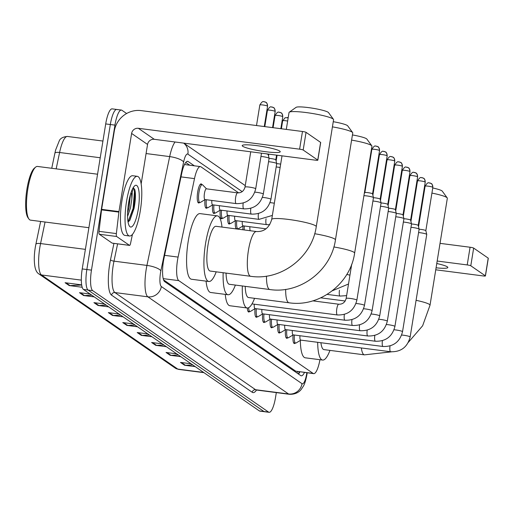 <?xml version="1.0" encoding="UTF-8"?>
<svg xmlns="http://www.w3.org/2000/svg" width="514" height="514" viewBox="0 0 514 514"><rect width="100%" height="100%" fill="white"/><g stroke="black" fill="none" stroke-linecap="round" stroke-linejoin="round"><path stroke-width="0.77" d="M199.573 202.497A9.625 2.397 -82.6 0 1 198.667 202.991A9.625 2.397 -82.6 0 1 197.704 191.921A9.625 2.397 -82.6 0 1 201.141 183.896A9.625 2.397 -82.6 0 1 201.886 184.597M238.695 192.898L200.916 166.812A18.054 4.491 97.4 0 0 200.37 166.594A18.054 4.491 97.4 0 0 194.491 178.621L178.088 257.084A18.054 4.491 97.4 0 0 177.529 260.11A18.054 4.491 97.4 0 0 178.788 280.638L313.142 373.427A18.054 4.491 97.4 0 0 313.694 373.646A18.054 4.491 97.4 0 0 319.939 359.71M163.574 279.886L295.768 371.179L313.694 373.646M207.181 207.759A9.625 2.397 -82.6 0 1 206.281 208.247A9.625 2.397 -82.6 0 1 204.996 199.65M214.794 213.014A9.625 2.397 -82.6 0 1 213.888 213.503A9.625 2.397 -82.6 0 1 212.61 204.906M222.408 218.27A9.625 2.397 -82.6 0 1 221.502 218.758A9.625 2.397 -82.6 0 1 220.223 210.162M230.015 223.526A9.625 2.397 -82.6 0 1 229.115 224.014A9.625 2.397 -82.6 0 1 227.831 215.417M236.183 228.91A9.625 2.397 -82.6 0 1 235.444 220.673M242.904 229.784A9.625 2.397 -82.6 0 1 243.051 225.929M249.618 311.51A9.625 2.397 -82.6 0 1 248.712 312.004A9.625 2.397 -82.6 0 1 247.311 307.995M257.225 316.765A9.625 2.397 -82.6 0 1 256.325 317.26A9.625 2.397 -82.6 0 1 255.04 308.663M264.838 322.021A9.625 2.397 -82.6 0 1 263.933 322.516A9.625 2.397 -82.6 0 1 262.654 313.919M272.446 327.283A9.625 2.397 -82.6 0 1 271.546 327.771A9.625 2.397 -82.6 0 1 270.261 319.175M280.059 332.539A9.625 2.397 -82.6 0 1 279.153 333.027A9.625 2.397 -82.6 0 1 277.875 324.43M287.673 337.794A9.625 2.397 -82.6 0 1 286.767 338.283A9.625 2.397 -82.6 0 1 285.488 329.686M295.28 343.05A9.625 2.397 -82.6 0 1 294.381 343.538A9.625 2.397 -82.6 0 1 293.096 334.942M194.356 165.816L188.163 161.537A18.054 4.491 97.4 0 0 187.616 161.319A18.054 4.491 97.4 0 0 181.738 173.346L164.024 258.112A18.054 4.491 97.4 0 0 163.465 261.138A18.054 4.491 97.4 0 0 164.718 281.666L300.729 375.593A18.054 4.491 97.4 0 0 301.275 375.811A18.054 4.491 97.4 0 0 304.474 372.451M276.32 392.6L275.562 397.264A18.054 4.491 -82.6 0 1 269.124 412.318A18.054 4.491 -82.6 0 1 268.578 412.099L92.726 290.654A18.054 4.491 -82.6 0 1 91.466 270.126L114.956 125.12A18.054 4.491 -82.6 0 1 121.394 110.067A18.054 4.491 -82.6 0 1 121.94 110.285L126.617 113.517M269.124 412.318L264.504 411.72A18.054 4.491 -82.6 0 1 263.952 411.502L88.1 290.057A18.054 4.491 -82.6 0 1 86.847 269.529L110.33 124.523A18.054 4.491 -82.6 0 1 116.768 109.469A18.054 4.491 -82.6 0 1 117.314 109.688M299.848 371.853A18.054 4.491 -82.6 0 1 298.531 374.076M185.74 162.456L189.737 165.212M45.065 222.029L40.567 243.559A24.068 5.988 97.4 0 0 39.816 247.594A24.068 5.988 97.4 0 0 41.493 274.964A6.02 5.782 124.6 0 1 39.032 274.026C35.055 271.72 34.47 265.224 34.277 259.403A19.738 4.909 -82.6 0 1 35.26 247.555A19.738 4.909 -82.6 0 1 35.871 244.246L40.632 221.45M116.768 109.469L112.148 108.865A18.054 4.491 -82.6 0 0 105.704 123.925L82.221 268.931A18.054 4.491 -82.6 0 0 83.48 289.459L259.332 410.904A18.054 4.491 -82.6 0 0 259.878 411.123L264.504 411.72A18.054 4.491 -82.6 0 1 263.952 411.502L88.1 290.057A18.054 4.491 -82.6 0 1 86.847 269.529L110.33 124.523A18.054 4.491 -82.6 0 1 116.768 109.469L121.394 110.067M192.769 364.94L185.413 365.3A4.812 4.626 124.6 0 1 184.603 365.268L195.236 366.643M191.118 363.796L180.478 362.421L184.603 365.268M178.345 354.975L170.989 355.335A4.812 4.626 124.6 0 1 170.173 355.302L180.812 356.677M176.694 353.831L166.054 352.456L170.173 355.302M163.921 345.016L156.564 345.376A4.812 4.626 124.6 0 1 155.748 345.344L166.388 346.719M162.27 343.872L151.63 342.497L155.748 345.344M149.497 335.051L142.14 335.411A4.812 4.626 124.6 0 1 141.324 335.379L151.964 336.754M147.839 333.907L137.206 332.532L141.324 335.379M81.694 285.026L70.013 285.598A4.812 4.626 124.6 0 1 69.197 285.566L82.189 287.249M81.668 284.872L65.079 282.719L69.197 285.566M91.794 295.203L84.437 295.563A4.812 4.626 124.6 0 1 83.621 295.531L94.261 296.906M90.143 294.059L79.503 292.684L83.621 295.531M106.218 305.162L98.861 305.522A4.812 4.626 124.6 0 1 98.052 305.489L108.685 306.871M104.567 304.025L93.927 302.643L98.052 305.489M120.642 315.127L113.286 315.487A4.812 4.626 124.6 0 1 112.476 315.455L123.116 316.83M118.991 313.983L108.351 312.608L112.476 315.455M135.066 325.086L127.716 325.452A4.812 4.626 124.6 0 1 126.9 325.413L137.54 326.795M133.415 323.948L122.775 322.567L126.9 325.413M54.902 153.185A19.738 4.909 -82.6 0 1 55.711 149.767L59.149 141.138C60.112 138.414 62.875 136.852 67.437 136.454A24.068 5.988 97.4 0 0 59.598 152.491A6.02 1.735 -168.2 0 0 54.902 153.185L51.747 168.284M279.719 151.071A19.256 2.371 -170.8 0 0 259.197 145.97A19.256 2.371 -170.8 0 0 242.216 145.603A19.256 2.371 -170.8 0 0 242.724 146.284A19.256 2.371 -170.8 0 0 263.245 151.386A19.256 2.371 -170.8 0 0 280.226 151.758A19.256 2.371 -170.8 0 0 279.719 151.071M112.341 243.141A3.007 0.745 -82.6 0 1 112.238 243.154A3.007 0.745 -82.6 0 1 112.148 243.122L129.489 245.364L116.646 236.491L99.305 234.249A3.007 0.745 -82.6 0 1 99.022 231.345L101.547 209.866A3.007 0.745 -82.6 0 1 101.618 209.346L114.275 131.205A24.068 23.124 124.6 0 1 141.215 110.619L302.47 131.494A3.007 0.373 9.2 0 1 306.048 132.342L303.183 150.024A3.007 0.373 -170.8 0 0 299.611 149.176L138.35 128.301A6.02 5.782 -55.4 0 0 131.616 133.447L118.959 211.588A3.007 0.745 97.4 0 0 118.888 212.109L116.363 233.587A3.007 0.745 97.4 0 0 116.646 236.491M112.148 243.122L99.305 234.249M141.151 183.961L147.55 144.453A6.02 5.782 -55.4 0 1 154.284 139.307L315.545 160.182A3.007 0.373 -170.8 0 0 317.825 160.188A3.007 0.373 -170.8 0 0 317.748 160.079L320.614 142.397L306.048 132.342M317.748 160.079L303.183 150.024M129.489 245.364A3.007 0.745 97.4 0 0 129.579 245.403A3.007 0.745 97.4 0 0 130.562 243.398L132.439 234.397M88.896 227.702L30.532 220.146A27.075 6.733 -82.6 0 1 28.932 219.022L28 217.73A25.873 6.431 -82.6 0 1 26.94 189.062A25.873 6.431 -82.6 0 1 34.419 168.129L35.652 167.114A27.075 6.733 -82.6 0 1 37.483 166.44L97.564 174.214M28.932 219.022A27.075 6.733 -82.6 0 1 27.82 189.023A27.075 6.733 -82.6 0 1 35.652 167.114M140.29 210.901A30.088 7.485 -82.6 0 1 129.554 235.997A30.088 7.485 -82.6 0 1 126.547 201.417A30.088 7.485 -82.6 0 1 137.283 176.321A30.088 7.485 -82.6 0 1 140.29 210.901M129.554 235.997L124.934 235.399A30.088 7.485 -82.6 0 1 121.927 200.82A30.088 7.485 -82.6 0 1 132.657 175.724L137.283 176.321M128.063 222.042L129.862 220.275L134.045 208.491C135.58 200.28 135.837 194.003 134.816 189.64L133.332 187.719M132.528 188.921L131.822 199.13A15.041 3.739 -82.6 0 0 131.089 192.474M128.609 202.837A21.061 5.236 -82.6 0 1 134.7 185.805A21.061 5.236 -82.6 0 1 138.227 209.481A21.061 5.236 -82.6 0 1 129.47 226.173A21.061 5.236 -82.6 0 1 128.609 202.837M127.607 212.764L129.078 207.527L130.453 194.491M127.575 216.471L130.524 207.714L131.822 199.13M127.909 208.318L129.361 198.841M129.509 220.763L133.794 208.555L135.182 191.709L134.816 189.64M128.025 221.804L133.075 208.459L134.462 191.619L133.145 187.758M289.26 112.187L296.096 107.342A16.544 2.037 9.2 0 1 311.535 108.036A16.544 2.037 9.2 0 1 328.157 112.27A16.544 2.037 9.2 0 1 328.51 112.592L333.464 119.351A22.565 2.776 -170.8 0 0 332.982 118.914A22.565 2.776 -170.8 0 0 310.315 113.144A22.565 2.776 -170.8 0 0 289.26 112.187A22.565 2.776 -170.8 0 0 289.035 112.502L286.298 129.399M256.48 231.538A22.565 5.609 97.4 0 0 248.429 250.357A22.565 5.609 97.4 0 0 250.003 276.018A22.565 5.609 97.4 0 0 250.684 276.294L210.226 271.058A22.565 5.609 97.4 0 1 207.971 245.12A22.565 5.609 97.4 0 1 216.015 226.301L256.48 231.538C264.1 231.91 269.175 227.875 271.713 219.427A22.565 2.776 9.2 0 1 291.618 219.863A22.565 2.776 9.2 0 1 315.66 225.845A22.565 2.776 9.2 0 1 316.264 226.642L333.58 119.717A22.565 2.776 -170.8 0 0 333.464 119.351M216.195 271.829A33.095 8.23 -82.6 0 1 208.87 281.499A33.095 8.23 -82.6 0 1 205.568 243.463A33.095 8.23 -82.6 0 1 217.371 215.861A33.095 8.23 -82.6 0 1 221.99 227.072M208.87 281.499L191.536 279.256A33.095 8.23 -82.6 0 1 188.227 241.214A33.095 8.23 -82.6 0 1 200.03 213.612L217.371 215.861M333.258 121.702A16.544 2.037 9.2 0 1 347.335 125.519A16.544 2.037 9.2 0 1 347.689 125.834L352.643 132.593A22.565 2.776 -170.8 0 0 352.161 132.162A22.565 2.776 -170.8 0 0 332.423 126.862M314.671 233.716A22.565 2.776 9.2 0 1 334.839 239.087A22.565 2.776 9.2 0 1 335.443 239.89L352.758 132.959A22.565 2.776 -170.8 0 0 352.643 132.593M226.044 273.101A22.565 5.609 97.4 0 0 229.405 284.3L269.863 289.536C300.157 294.194 331.241 270.473 335.443 239.89M235.373 285.071A33.095 8.23 -82.6 0 1 228.049 294.74A33.095 8.23 -82.6 0 1 223.16 272.728M228.049 294.74L210.714 292.498A33.095 8.23 -82.6 0 1 206.082 281.139M352.437 134.944A16.544 2.037 9.2 0 1 366.514 138.761A16.544 2.037 9.2 0 1 366.867 139.082L371.821 145.841A22.565 2.776 -170.8 0 0 371.339 145.404A22.565 2.776 -170.8 0 0 351.602 140.104M333.849 246.958A22.565 2.776 9.2 0 1 354.017 252.329A22.565 2.776 9.2 0 1 354.621 253.132L371.937 146.207A22.565 2.776 -170.8 0 0 371.821 145.841M245.223 286.349A22.565 5.609 97.4 0 0 248.583 297.548L289.041 302.785C319.335 307.436 350.419 283.715 354.621 253.132M254.552 298.319A33.095 8.23 -82.6 0 1 247.228 307.989A33.095 8.23 -82.6 0 1 242.338 285.977M247.228 307.989L229.893 305.746A33.095 8.23 -82.6 0 1 225.261 294.381M432.749 187.97A16.544 2.037 9.2 0 1 441.911 190.829A16.544 2.037 9.2 0 1 442.265 191.15L447.219 197.909A22.565 2.776 -170.8 0 0 446.737 197.472A22.565 2.776 -170.8 0 0 431.921 193.084M416.077 300.317A22.565 2.776 9.2 0 1 429.415 304.404A22.565 2.776 9.2 0 1 430.019 305.2L447.334 198.275A22.565 2.776 -170.8 0 0 447.219 197.909M320.916 342.729A22.565 5.609 97.4 0 0 323.981 349.616L364.439 354.853L391.482 351.839M329.949 350.387A33.095 8.23 -82.6 0 1 322.625 360.057A33.095 8.23 -82.6 0 1 317.678 342.305M322.625 360.057L305.29 357.815A33.095 8.23 -82.6 0 1 300.343 340.416M424.217 191.722A22.565 2.776 -170.8 0 0 423.69 191.645M415.929 190.649A22.565 2.776 -170.8 0 0 415.402 190.591M407.551 190.135A22.565 2.776 -170.8 0 0 407.011 190.141M416.218 185.56A16.544 2.037 9.2 0 1 416.745 185.599M424.525 186.479A16.544 2.037 9.2 0 1 425.052 186.563M363.925 195.699A5.416 0.668 9.2 0 1 366.887 195.93A5.416 0.668 9.2 0 1 373.325 197.46A5.416 0.668 9.2 0 1 373.466 197.62A5.416 0.668 9.2 0 1 373.466 197.652L356.864 300.157C354.23 310.327 347.721 315.255 337.357 314.96A5.416 1.349 -82.6 0 1 337.274 314.934A5.416 1.349 -82.6 0 1 336.811 308.734A5.416 1.349 -82.6 0 1 338.745 304.217A5.416 1.349 -82.6 0 1 338.829 304.237M371.943 149.497A3.913 0.482 9.2 0 1 371.84 149.362L364.837 192.615A3.913 0.482 9.2 0 1 364.844 192.602A3.913 0.482 9.2 0 1 367.799 192.634A3.913 0.482 9.2 0 1 372.451 193.739A3.913 0.482 9.2 0 1 372.554 193.849A3.913 0.482 9.2 0 1 372.554 193.874L379.563 150.608C379.146 147.948 378.6 146.67 377.925 146.766A3.913 3.759 124.6 0 1 379.46 150.473A3.913 0.482 9.2 0 1 379.563 150.608M345.061 320.216A5.416 1.349 -82.6 0 1 344.965 320.216L255.034 308.573A5.416 1.349 -82.6 0 1 254.269 304.204M255.162 308.586L250.395 311.439A9.027 2.242 -82.6 0 1 249.945 311.555A9.027 2.242 -82.6 0 1 248.628 307.719M372.92 201.019A5.416 0.668 9.2 0 1 374.494 201.192A5.416 0.668 9.2 0 1 380.938 202.715A5.416 0.668 9.2 0 1 381.08 202.876A5.416 0.668 9.2 0 1 381.08 202.908L364.477 305.419C361.837 315.583 355.335 320.511 344.965 320.216A5.416 1.349 -82.6 0 1 344.881 320.19A5.416 1.349 -82.6 0 1 344.361 314.395M373.46 197.723A3.913 0.482 9.2 0 1 375.413 197.89A3.913 0.482 9.2 0 1 380.064 198.995A3.913 0.482 9.2 0 1 380.167 199.104A3.913 0.482 9.2 0 1 380.167 199.13M352.668 325.471A5.416 1.349 -82.6 0 1 352.578 325.471L262.641 313.829A5.416 1.349 -82.6 0 1 261.883 309.46M262.776 313.848L258.009 316.701A9.027 2.242 -82.6 0 1 257.559 316.81A9.027 2.242 -82.6 0 1 256.357 308.741M380.533 206.275A5.416 0.668 9.2 0 1 382.108 206.448A5.416 0.668 9.2 0 1 388.545 207.971A5.416 0.668 9.2 0 1 388.687 208.131A5.416 0.668 9.2 0 1 388.693 208.164L372.091 310.674C369.45 320.839 362.948 325.767 352.578 325.471A5.416 1.349 -82.6 0 1 352.495 325.446A5.416 1.349 -82.6 0 1 351.974 319.65M381.067 202.979A3.913 0.482 9.2 0 1 383.026 203.146A3.913 0.482 9.2 0 1 387.672 204.251A3.913 0.482 9.2 0 1 387.774 204.36A3.913 0.482 9.2 0 1 387.781 204.386L394.784 161.12C394.366 158.46 393.82 157.181 393.146 157.278A3.913 3.759 124.6 0 1 394.681 160.985A3.913 0.482 9.2 0 1 394.784 161.12M360.282 330.727A5.416 1.349 -82.6 0 1 360.192 330.727L270.255 319.085A5.416 1.349 -82.6 0 1 269.497 314.716M270.383 319.104L265.616 321.957A9.027 2.242 -82.6 0 1 265.166 322.066A9.027 2.242 -82.6 0 1 263.965 314.003M388.147 211.53A5.416 0.668 9.2 0 1 389.721 211.704A5.416 0.668 9.2 0 1 396.159 213.226A5.416 0.668 9.2 0 1 396.3 213.387A5.416 0.668 9.2 0 1 396.3 213.419L379.698 315.93C377.058 326.094 370.555 331.029 360.192 330.727A5.416 1.349 -82.6 0 1 360.102 330.701A5.416 1.349 -82.6 0 1 359.588 324.906M388.68 208.234A3.913 0.482 9.2 0 1 390.634 208.401A3.913 0.482 9.2 0 1 395.285 209.506A3.913 0.482 9.2 0 1 395.388 209.622A3.913 0.482 9.2 0 1 395.388 209.641L402.398 166.375C401.98 163.722 401.434 162.437 400.759 162.533A3.913 3.759 124.6 0 1 402.295 166.24A3.913 0.482 9.2 0 1 402.398 166.375M367.889 335.983A5.416 1.349 -82.6 0 1 367.799 335.983L277.868 324.34A5.416 1.349 -82.6 0 1 277.104 319.971M277.997 324.36L273.23 327.212A9.027 2.242 -82.6 0 1 272.78 327.322A9.027 2.242 -82.6 0 1 271.578 319.258M395.754 216.792A5.416 0.668 9.2 0 1 397.328 216.959A5.416 0.668 9.2 0 1 403.766 218.482A5.416 0.668 9.2 0 1 403.914 218.643A5.416 0.668 9.2 0 1 403.914 218.675L387.312 321.186C384.671 331.35 378.169 336.284 367.799 335.983A5.416 1.349 -82.6 0 1 367.716 335.957A5.416 1.349 -82.6 0 1 367.195 330.161M396.288 213.49A3.913 0.482 9.2 0 1 398.247 213.657A3.913 0.482 9.2 0 1 402.899 214.762A3.913 0.482 9.2 0 1 403.002 214.878A3.913 0.482 9.2 0 1 403.002 214.903M375.503 341.238A5.416 1.349 -82.6 0 1 375.413 341.238L285.476 329.596A5.416 1.349 -82.6 0 1 284.717 325.227M285.604 329.615L280.837 332.468A9.027 2.242 -82.6 0 1 280.387 332.577A9.027 2.242 -82.6 0 1 279.192 324.514M403.368 222.048A5.416 0.668 9.2 0 1 404.942 222.215A5.416 0.668 9.2 0 1 411.38 223.744A5.416 0.668 9.2 0 1 411.521 223.898A5.416 0.668 9.2 0 1 411.521 223.937L394.919 326.441C392.285 336.606 385.776 341.54 375.413 341.238A5.416 1.349 -82.6 0 1 375.329 341.219A5.416 1.349 -82.6 0 1 374.809 335.424M403.901 218.746A3.913 0.482 9.2 0 1 405.861 218.913A3.913 0.482 9.2 0 1 410.506 220.018A3.913 0.482 9.2 0 1 410.609 220.133A3.913 0.482 9.2 0 1 410.609 220.159L417.619 176.893C417.201 174.233 416.655 172.948 415.98 173.045A3.913 3.759 124.6 0 1 417.516 176.752A3.913 0.482 9.2 0 1 417.619 176.893M383.116 346.494A5.416 1.349 -82.6 0 1 383.02 346.494L293.089 334.852A5.416 1.349 -82.6 0 1 292.325 330.483M293.218 334.871L288.45 337.724A9.027 2.242 -82.6 0 1 288.001 337.833A9.027 2.242 -82.6 0 1 286.799 329.77M410.975 227.304A5.416 0.668 9.2 0 1 412.556 227.471A5.416 0.668 9.2 0 1 418.994 229A5.416 0.668 9.2 0 1 419.135 229.154A5.416 0.668 9.2 0 1 419.135 229.193L402.533 331.697C399.892 341.861 393.39 346.796 383.02 346.494A5.416 1.349 -82.6 0 1 382.936 346.475A5.416 1.349 -82.6 0 1 382.416 340.679M411.515 224.001A3.913 0.482 9.2 0 1 413.468 224.168A3.913 0.482 9.2 0 1 418.12 225.273A3.913 0.482 9.2 0 1 418.223 225.389A3.913 0.482 9.2 0 1 418.223 225.415M390.724 351.749A5.416 1.349 -82.6 0 1 390.634 351.749L300.696 340.107A5.416 1.349 -82.6 0 1 299.938 335.738M300.831 340.127L296.064 342.979A9.027 2.242 -82.6 0 1 295.614 343.089A9.027 2.242 -82.6 0 1 294.413 335.025M418.589 232.559A5.416 0.668 9.2 0 1 420.163 232.726A5.416 0.668 9.2 0 1 426.601 234.256A5.416 0.668 9.2 0 1 426.742 234.41A5.416 0.668 9.2 0 1 426.748 234.448L410.146 336.953C407.506 347.117 401.004 352.051 390.634 351.749A5.416 1.349 -82.6 0 1 390.55 351.73A5.416 1.349 -82.6 0 1 390.03 345.935M419.122 229.263A3.913 0.482 9.2 0 1 421.082 229.424A3.913 0.482 9.2 0 1 425.727 230.529A3.913 0.482 9.2 0 1 425.83 230.645A3.913 0.482 9.2 0 1 425.836 230.67L432.839 187.404C432.422 184.744 431.876 183.459 431.201 183.562A3.913 3.759 124.6 0 1 432.737 187.263A3.913 0.482 9.2 0 1 432.839 187.404M236.292 203.602A5.416 1.349 -82.6 0 1 236.202 203.602L204.99 199.56A5.416 1.349 -82.6 0 1 204.45 193.335A5.416 1.349 -82.6 0 1 206.377 188.818L237.59 192.859A5.416 1.349 -82.6 0 1 237.674 192.878M205.118 199.58L200.351 202.432A9.027 2.242 -82.6 0 1 199.901 202.542A9.027 2.242 -82.6 0 1 199.002 192.165A9.027 2.242 -82.6 0 1 202.22 184.642A9.027 2.242 -82.6 0 1 202.625 184.867L206.506 188.837M243.899 208.857A5.416 1.349 -82.6 0 1 243.809 208.857L212.597 204.816A5.416 1.349 -82.6 0 1 211.839 200.447M260.951 156.449A5.416 0.668 9.2 0 1 262.526 156.616A5.416 0.668 9.2 0 1 269.105 158.306A5.416 0.668 9.2 0 1 269.105 158.338L263.322 194.061C260.682 204.225 254.179 209.159 243.809 208.857A5.416 1.349 -82.6 0 1 243.726 208.832A5.416 1.349 -82.6 0 1 243.206 203.036M212.732 204.835L207.964 207.688A9.027 2.242 -82.6 0 1 207.515 207.797A9.027 2.242 -82.6 0 1 206.313 199.734M266.085 153.782A3.913 0.482 9.2 0 1 268.09 154.425A3.913 0.482 9.2 0 1 268.192 154.534A3.913 0.482 9.2 0 1 268.192 154.56M251.513 214.113A5.416 1.349 -82.6 0 1 251.423 214.113L220.21 210.072A5.416 1.349 -82.6 0 1 219.452 205.703M268.559 161.704A5.416 0.668 9.2 0 1 270.133 161.871A5.416 0.668 9.2 0 1 276.718 163.561A5.416 0.668 9.2 0 1 276.718 163.593L270.929 199.316C268.295 209.481 261.787 214.415 251.423 214.113A5.416 1.349 -82.6 0 1 251.34 214.087A5.416 1.349 -82.6 0 1 250.819 208.298M220.339 210.091L215.572 212.944A9.027 2.242 -82.6 0 1 215.122 213.053A9.027 2.242 -82.6 0 1 213.927 204.99M269.098 158.408A3.913 0.482 9.2 0 1 271.051 158.575A3.913 0.482 9.2 0 1 275.703 159.681A3.913 0.482 9.2 0 1 275.806 159.79A3.913 0.482 9.2 0 1 275.806 159.815M259.127 219.369A5.416 1.349 -82.6 0 1 259.03 219.369L227.824 215.327A5.416 1.349 -82.6 0 1 227.059 210.958M276.172 166.96A5.416 0.668 9.2 0 1 277.746 167.134A5.416 0.668 9.2 0 1 280.124 167.506M227.953 215.347L223.185 218.199A9.027 2.242 -82.6 0 1 222.735 218.309A9.027 2.242 -82.6 0 1 221.534 210.245M276.705 163.664A3.913 0.482 9.2 0 1 278.665 163.831A3.913 0.482 9.2 0 1 280.663 164.159M266.734 224.624A5.416 1.349 -82.6 0 1 266.644 224.624L235.431 220.583A5.416 1.349 -82.6 0 1 234.673 216.214M235.566 220.602L230.799 223.455A9.027 2.242 -82.6 0 1 230.343 223.564A9.027 2.242 -82.6 0 1 229.148 215.501M266.053 228.82L243.045 225.839A5.416 1.349 -82.6 0 1 242.287 221.47M243.173 225.858L238.406 228.711A9.027 2.242 -82.6 0 1 237.956 228.826A9.027 2.242 -82.6 0 1 236.755 220.757M250.247 230.735A5.416 1.349 -82.6 0 1 249.894 226.725M244.234 229.951A9.027 2.242 -82.6 0 1 244.368 226.012M436.071 267.8A19.256 2.371 -170.8 0 0 447.835 267.505A19.256 2.371 -170.8 0 0 447.328 266.824A19.256 2.371 -170.8 0 0 436.765 263.515M440.035 243.353L470.079 247.24A3.007 0.373 9.2 0 1 473.657 248.089L470.792 265.777A3.007 0.373 -170.8 0 0 467.213 264.928L437.17 261.035M435.75 269.799L483.154 275.934A3.007 0.373 -170.8 0 0 485.434 275.941A3.007 0.373 -170.8 0 0 485.357 275.832L488.223 258.15L473.657 248.089M485.357 275.832L470.792 265.777M164.602 255.336L178.088 257.084M297.465 371.545A18.054 17.341 124.6 0 1 297.105 373.093M163.201 278.62L178.788 280.638M180.999 176.874L194.491 178.621M295.768 371.179L313.142 373.427M242.197 191.638L187.893 154.142A12.034 2.994 97.4 0 0 183.614 162.013L160.869 270.833A12.034 2.994 97.4 0 0 160.496 272.85A12.034 2.994 97.4 0 0 161.332 286.536L302.014 383.688A12.034 2.994 97.4 0 0 306.672 373.8A12.034 2.994 97.4 0 0 306.832 372.759M307.205 372.804L306.993 374.224C305.888 380.103 304.654 384.125 303.311 386.277L301.255 389.361C300.626 390.248 297.098 394.688 289.279 394.277A24.068 5.988 -82.6 0 1 288.547 393.981L147.865 296.829A24.068 5.988 -82.6 0 1 146.188 269.458A24.068 5.988 -82.6 0 1 146.933 265.417L113.992 261.157A24.068 5.988 97.4 0 0 113.241 265.192A24.068 5.988 97.4 0 0 114.918 292.562L255.599 389.721A24.068 5.988 97.4 0 0 256.332 390.01L255.959 389.914M256.499 390.03A27.075 6.733 -82.6 0 1 252.233 392.291L111.551 295.139A3.007 2.891 124.6 0 1 114.918 292.562L147.865 296.829A12.034 11.559 -55.4 0 0 161.332 286.536M111.551 295.139A27.075 6.733 -82.6 0 1 109.668 264.344A27.075 6.733 -82.6 0 1 110.504 259.801L113.941 243.379M114.956 125.12L105.704 123.925M91.466 270.126L82.221 268.931M92.726 290.654L83.48 289.459M268.578 412.099L259.332 410.904M160.869 270.833A12.034 3.463 -168.2 0 0 146.933 265.417L169.678 156.603L146.079 153.545M183.614 162.013A12.034 3.463 -168.2 0 0 169.678 156.603A24.068 5.988 -82.6 0 1 175.081 141.999M117.61 243.848L113.992 261.157A3.007 0.867 11.8 0 1 110.504 259.801M302.014 383.688A12.034 11.559 -55.4 0 1 288.547 393.981L255.599 389.721A3.007 2.891 124.6 0 0 252.233 392.291M187.893 154.142A12.034 11.559 -55.4 0 0 183.684 143.117M187.032 161.39L188.163 161.537M35.871 244.246A6.02 1.735 -168.2 0 1 40.567 243.559L85.388 249.361M100.23 157.753L59.598 152.491L56.174 168.855M81.328 280.124L41.493 274.964L177.78 369.084A24.068 5.988 97.4 0 0 178.512 369.373L175.313 368.14A6.02 5.782 -55.4 0 0 177.78 369.084L203.621 372.432M127.716 325.452L123.72 322.696M113.286 315.487L109.296 312.73M98.861 305.522L94.872 302.765M84.437 295.563L80.447 292.807M70.013 285.598L66.023 282.841M142.14 335.411L138.15 332.654M156.564 345.376L152.574 342.62M170.989 355.335L166.999 352.578M185.413 365.3L181.423 362.543M154.284 139.307L138.35 128.301M147.55 144.453L131.616 133.447M101.618 209.346L118.959 211.588M299.611 149.176L302.47 131.494M118.888 212.109L101.547 209.866M99.022 231.345L116.363 233.587M266.49 276.134A22.565 5.609 97.4 0 0 269.182 289.266A22.565 5.609 97.4 0 0 269.863 289.536M285.668 289.376A22.565 5.609 97.4 0 0 288.36 302.508A22.565 5.609 97.4 0 0 289.041 302.785M361.374 347.965A22.565 5.609 97.4 0 0 363.751 354.576A22.565 5.609 97.4 0 0 364.439 354.853M376.325 146.156A3.913 3.759 124.6 0 1 377.925 146.766L376.402 146.137C375.695 146.92 375.374 143.727 371.84 149.362A3.913 0.482 9.2 0 1 375.291 149.433A3.913 0.482 9.2 0 1 379.46 150.473M312.788 300.857L338.745 304.217C342.568 304.339 345.048 302.412 346.173 298.428A5.416 0.668 9.2 0 1 350.953 298.531A5.416 0.668 9.2 0 1 356.722 299.964A5.416 0.668 9.2 0 1 356.787 300.022A5.416 0.668 9.2 0 1 356.864 300.157M337.447 314.953A5.416 1.349 -82.6 0 1 337.357 314.96L252.001 303.909M379.557 154.753A3.913 0.482 9.2 0 1 379.454 154.618A3.913 0.482 9.2 0 1 382.904 154.688A3.913 0.482 9.2 0 1 387.068 155.729A3.913 0.482 9.2 0 1 387.177 155.864L380.167 199.117L381.08 202.876M383.932 151.412A3.913 3.759 124.6 0 1 387.068 155.729M355.984 303.504A5.416 0.668 9.2 0 1 364.336 305.226A5.416 0.668 9.2 0 1 364.4 305.277A5.416 0.668 9.2 0 1 364.477 305.419M387.171 160.008A3.913 0.482 9.2 0 1 387.061 159.873A3.913 0.482 9.2 0 1 390.511 159.944A3.913 0.482 9.2 0 1 394.681 160.985M391.546 156.667A3.913 3.759 124.6 0 1 393.146 157.278L391.623 156.648C390.923 157.432 390.595 154.239 387.061 159.873L380.488 200.454M363.591 308.76A5.416 0.668 9.2 0 1 371.943 310.482A5.416 0.668 9.2 0 1 372.014 310.533A5.416 0.668 9.2 0 1 372.091 310.674M394.778 165.264A3.913 0.482 9.2 0 1 394.675 165.129A3.913 0.482 9.2 0 1 398.125 165.2A3.913 0.482 9.2 0 1 402.295 166.24M399.16 161.923A3.913 3.759 124.6 0 1 400.759 162.533L399.237 161.904C398.53 162.694 398.209 159.501 394.675 165.129L388.102 205.709M371.204 314.015A5.416 0.668 9.2 0 1 379.557 315.737A5.416 0.668 9.2 0 1 379.621 315.789A5.416 0.668 9.2 0 1 379.698 315.93M402.391 170.526A3.913 0.482 9.2 0 1 402.289 170.385A3.913 0.482 9.2 0 1 405.739 170.462A3.913 0.482 9.2 0 1 409.902 171.496A3.913 0.482 9.2 0 1 410.005 171.637L403.002 214.891L403.914 218.643M406.767 167.178A3.913 3.759 124.6 0 1 409.902 171.496M378.818 319.271A5.416 0.668 9.2 0 1 387.164 320.993A5.416 0.668 9.2 0 1 387.235 321.044A5.416 0.668 9.2 0 1 387.312 321.186M409.999 175.782A3.913 0.482 9.2 0 1 409.896 175.64A3.913 0.482 9.2 0 1 413.346 175.717A3.913 0.482 9.2 0 1 417.516 176.752M414.38 172.434A3.913 3.759 124.6 0 1 415.98 173.045L414.457 172.415C413.751 173.205 413.429 170.012 409.896 175.64L403.323 216.221M386.425 324.527A5.416 0.668 9.2 0 1 394.778 326.249A5.416 0.668 9.2 0 1 394.842 326.3A5.416 0.668 9.2 0 1 394.919 326.441M417.612 181.037A3.913 0.482 9.2 0 1 417.509 180.896A3.913 0.482 9.2 0 1 420.96 180.973A3.913 0.482 9.2 0 1 425.129 182.007A3.913 0.482 9.2 0 1 425.232 182.149L418.223 225.402L419.135 229.154M421.988 177.69A3.913 3.759 124.6 0 1 425.129 182.007M394.039 329.782A5.416 0.668 9.2 0 1 402.391 331.504A5.416 0.668 9.2 0 1 402.456 331.556A5.416 0.668 9.2 0 1 402.533 331.697M425.226 186.293A3.913 0.482 9.2 0 1 425.117 186.152A3.913 0.482 9.2 0 1 428.567 186.229A3.913 0.482 9.2 0 1 432.737 187.263M429.601 182.945A3.913 3.759 124.6 0 1 431.201 183.562L429.678 182.933C428.978 183.716 428.65 180.523 425.117 186.152L418.55 226.732M401.652 335.038A5.416 0.668 9.2 0 1 409.999 336.76A5.416 0.668 9.2 0 1 410.069 336.811A5.416 0.668 9.2 0 1 410.146 336.953M346.757 274.502A5.416 0.668 9.2 0 1 349.944 275.157M369.225 164.094A3.913 0.482 9.2 0 1 369.116 163.953A3.913 0.482 9.2 0 1 369.502 163.812M340.146 296.07A5.416 1.349 -82.6 0 1 340.056 296.07A5.416 1.349 -82.6 0 1 339.972 296.051A5.416 1.349 -82.6 0 1 339.452 290.256M376.833 169.35A3.913 0.482 9.2 0 1 376.73 169.209A3.913 0.482 9.2 0 1 377.109 169.067M384.446 174.606A3.913 0.482 9.2 0 1 384.344 174.464A3.913 0.482 9.2 0 1 384.723 174.33M392.053 179.861A3.913 0.482 9.2 0 1 391.951 179.727A3.913 0.482 9.2 0 1 392.336 179.585M259.943 105.107A3.913 0.482 9.2 0 1 259.84 104.965A3.913 0.482 9.2 0 1 263.29 105.042A3.913 0.482 9.2 0 1 267.46 106.077A3.913 0.482 9.2 0 1 267.563 106.218L264.267 126.547M264.324 101.759A3.913 3.759 124.6 0 1 267.46 106.077M235.656 197.376A5.416 1.349 -82.6 0 1 237.59 192.859C241.413 192.981 243.893 191.054 245.017 187.07A5.416 0.668 9.2 0 1 249.129 187.083A5.416 0.668 9.2 0 1 255.631 188.664A5.416 0.668 9.2 0 1 255.709 188.805C253.068 198.969 246.566 203.904 236.202 203.602A5.416 1.349 -82.6 0 1 236.112 203.576A5.416 1.349 -82.6 0 1 235.656 197.376M267.556 110.362A3.913 0.482 9.2 0 1 267.453 110.221A3.913 0.482 9.2 0 1 270.904 110.298A3.913 0.482 9.2 0 1 275.067 111.332A3.913 0.482 9.2 0 1 275.176 111.474L272.555 127.62M271.932 107.015A3.913 3.759 124.6 0 1 275.067 111.332M254.828 192.146A5.416 0.668 9.2 0 1 256.737 192.339A5.416 0.668 9.2 0 1 263.245 193.919A5.416 0.668 9.2 0 1 263.322 194.061M275.17 115.618A3.913 0.482 9.2 0 1 275.061 115.477A3.913 0.482 9.2 0 1 278.511 115.554A3.913 0.482 9.2 0 1 282.681 116.588A3.913 0.482 9.2 0 1 282.784 116.729L280.85 128.693M279.545 112.27A3.913 3.759 124.6 0 1 282.681 116.588M262.436 197.402A5.416 0.668 9.2 0 1 264.35 197.594A5.416 0.668 9.2 0 1 270.859 199.175A5.416 0.668 9.2 0 1 270.929 199.316M282.777 120.874A3.913 0.482 9.2 0 1 282.674 120.732A3.913 0.482 9.2 0 1 287.647 121.066M287.153 117.526A3.913 3.759 124.6 0 1 288.174 117.809L285.174 117.693L282.674 120.732L281.376 128.763M270.049 202.657A5.416 0.668 9.2 0 1 271.964 202.85A5.416 0.668 9.2 0 1 274.335 203.229M272.362 215.417L259.03 219.369A5.416 1.349 -82.6 0 1 258.947 219.349A5.416 1.349 -82.6 0 1 258.433 213.554M269.734 224.74L266.644 224.624A5.416 1.349 -82.6 0 1 266.56 224.605A5.416 1.349 -82.6 0 1 266.04 218.81M467.213 264.928L470.079 247.24M299.206 371.77L298.422 373.999M184.487 164.538L200.37 166.594M289.279 394.277L256.332 390.01M245.255 185.612L183.723 143.117M175.313 368.14L39.032 274.026M178.512 369.373L203.968 372.669M67.437 136.454L102.935 141.048M317.825 160.188L320.691 142.506M129.579 245.403L112.238 243.154M271.713 219.427L282.013 155.845M250.684 276.294C280.978 280.946 312.062 257.225 316.264 226.642M408.347 342.343L422.63 325.773L430.019 305.2M408.026 187.192L407.416 187.623M364.844 192.602L364.278 193.508M346.173 298.428L351.724 264.177M372.554 193.849L373.466 197.62M372.881 195.198L379.454 154.618C382.988 148.983 383.309 152.176 384.016 151.392L385.539 152.022C386.207 151.926 386.753 153.204 387.177 155.864M249.945 311.555L247.96 311.298M257.559 316.81L255.574 316.553M387.774 204.36L388.687 208.131M265.166 322.066L263.187 321.809M395.388 209.622L396.3 213.387M395.716 210.965L402.289 170.385C405.822 164.756 406.144 167.949 406.844 167.159L408.367 167.789C409.041 167.692 409.587 168.977 410.005 171.637M272.78 327.322L270.794 327.065M280.387 332.577L278.408 332.32M410.609 220.133L411.521 223.898M410.937 221.476L417.509 180.896C421.043 175.268 421.364 178.461 422.071 177.671L423.594 178.3C424.262 178.204 424.808 179.489 425.232 182.149M288.001 337.833L286.015 337.576M295.614 343.089L293.629 342.832M425.83 230.645L426.742 234.41M332.295 290.796L348.511 284.004M364.349 193.386L369.116 163.953L369.727 162.405M327.135 294.4L340.056 296.07L346.629 295.634M372.663 194.305L376.73 169.209L377.34 167.66M320.755 297.844L345.202 301.011M380.276 199.567L384.344 174.464L384.954 172.916M387.89 204.823L391.951 179.727L392.561 178.172M256.505 125.544L259.84 104.965C263.374 99.337 263.695 102.53 264.402 101.74L265.924 102.37C266.599 102.273 267.145 103.558 267.563 106.218M245.017 187.07L250.736 151.791M199.901 202.542L197.922 202.285M255.709 188.805L261.478 153.185M202.22 184.642L200.235 184.385M264.794 126.617L267.453 110.221C270.987 104.593 271.308 107.786 272.009 106.996L273.538 107.625C274.206 107.529 274.752 108.814 275.176 111.474M207.515 207.797L205.529 207.54M268.276 154.065L268.199 154.547M268.192 154.534L269.105 158.306M273.088 127.69L275.061 115.477C278.594 109.848 278.922 113.041 279.622 112.251L281.145 112.887C281.82 112.784 282.366 114.069 282.784 116.729M215.122 213.053L213.143 212.796M276.564 155.138L275.806 159.803L276.718 163.561M268.803 154.129L268.52 155.883M222.735 218.309L220.75 218.052M277.091 155.202L276.127 161.139M230.343 223.564L228.364 223.314M237.956 228.826L235.977 228.569M374.365 182.688L374.616 182.258M381.979 187.944L382.23 187.514M485.434 275.941L488.3 258.253"/></g></svg>
